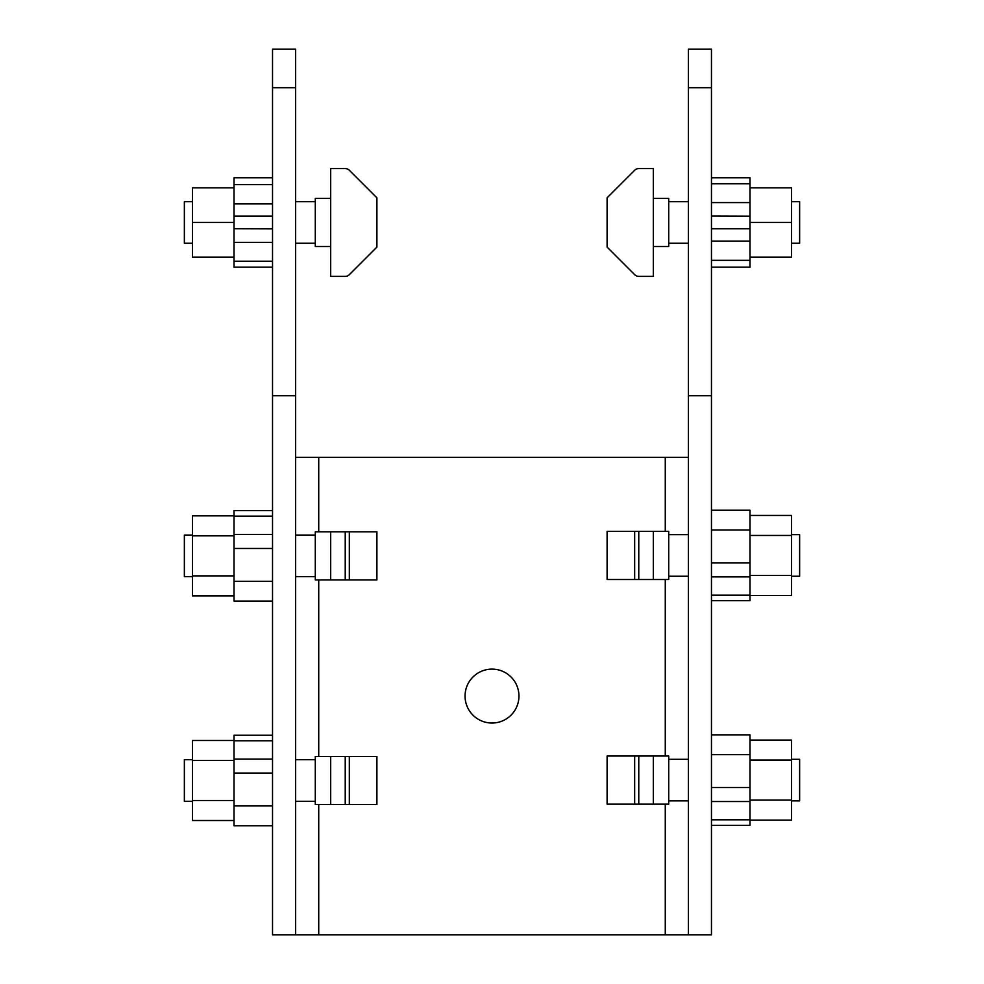 <?xml version="1.0" encoding="UTF-8"?>
<svg xmlns="http://www.w3.org/2000/svg" width="984" height="984" viewBox="0 0 984 984"><rect width="100%" height="100%" fill="white"/><g stroke="black" fill="none" stroke-linecap="round" stroke-linejoin="round"><path stroke-width="1.48" d="M711.469 87.699L688.37 87.699L688.37 49.2L711.469 49.2L711.469 934.8L272.531 934.8L272.531 395.74L295.63 395.74L295.63 934.8M295.63 87.699L272.531 87.699L272.531 49.2L295.63 49.2L295.63 395.74M688.37 87.699L688.37 395.74L711.469 395.74M688.37 934.8L688.37 395.74M688.37 457.351L295.63 457.351M518.949 696.069A26.949 26.949 0 0 1 492 723.031A26.949 26.949 0 0 1 465.051 696.069A26.949 26.949 0 0 1 492 669.12A26.949 26.949 0 0 1 518.949 696.069M272.531 87.699L272.531 395.74M653.314 198.399L668.714 198.399L668.714 246.529L653.314 246.529M711.469 177.784L749.98 177.784L749.98 222.47L791.566 222.47L791.566 187.821L749.98 187.821M749.98 257.119L791.566 257.119L791.566 222.47M749.98 222.47L749.98 267.156L711.469 267.156M791.566 201.683L799.635 201.683L799.635 243.257L791.566 243.257M668.714 243.257L688.37 243.257M688.37 201.683L668.714 201.683M653.314 276.381L653.314 168.559L638.776 168.559A5.806 5.806 0 0 0 634.668 170.269L607.103 197.821L607.103 247.107L634.655 274.659A5.855 5.855 0 0 0 638.801 276.381L653.314 276.381M653.314 168.559L638.776 168.559M607.103 247.107L634.655 274.659M653.314 756.019L668.714 756.019L668.714 804.149L607.103 804.149L607.103 756.019L653.314 756.019L653.314 804.149M749.98 820.102L791.566 820.102L791.566 800.103L749.98 800.103M749.98 740.079L791.566 740.079L791.566 760.079L749.98 760.079M791.566 800.103L791.566 760.079M711.469 734.851L749.98 734.851L749.98 825.33L711.469 825.33L749.98 825.33M791.566 759.304L799.635 759.304L799.635 800.878L791.566 800.878M653.314 531.385L668.714 531.385L668.714 579.514L607.103 579.514L607.103 531.385L653.314 531.385L653.314 579.514M749.98 595.468L791.566 595.468L791.566 575.456L749.98 575.456M749.98 515.444L791.566 515.444L791.566 535.444L749.98 535.444M791.566 575.456L791.566 535.444M711.469 510.204L749.98 510.204L749.98 600.695L711.469 600.695L749.98 600.695M791.566 534.656L799.635 534.656L799.635 576.243L791.566 576.243M330.686 804.568L315.286 804.568L315.286 756.438L376.897 756.438L376.897 804.568L330.686 804.568L330.686 756.438M234.02 740.485L192.433 740.485L192.433 760.497L234.02 760.497M234.02 820.508L192.433 820.508L192.433 800.509L234.02 800.509M192.433 760.497L192.433 800.509M272.531 825.748L234.02 825.748L234.02 735.257L272.531 735.257L234.02 735.257M192.433 801.296L184.365 801.296L184.365 759.709L192.433 759.709M330.686 579.933L315.286 579.933L315.286 531.803L376.897 531.803L376.897 579.933L330.686 579.933L330.686 531.803M234.02 515.85L192.433 515.85L192.433 535.849L234.02 535.849M234.02 595.873L192.433 595.873L192.433 575.874L234.02 575.874M192.433 535.849L192.433 575.874M272.531 601.101L234.02 601.101L234.02 510.622L272.531 510.622L234.02 510.622M192.433 576.649L184.365 576.649L184.365 535.075L192.433 535.075M330.686 246.529L315.286 246.529L315.286 198.399L330.686 198.399M272.531 267.156L234.02 267.156L234.02 222.47L192.433 222.47L192.433 257.119L234.02 257.119M234.02 187.821L192.433 187.821L192.433 222.47M234.02 222.47L234.02 177.784L272.531 177.784M192.433 243.257L184.365 243.257L184.365 201.683L192.433 201.683M315.286 201.683L295.63 201.683M295.63 243.257L315.286 243.257M330.686 168.559L330.686 276.381L345.224 276.381A5.806 5.806 0 0 0 349.332 274.671L376.897 247.107L376.897 197.821L349.345 170.281A5.855 5.855 0 0 0 345.199 168.559L330.686 168.559M330.686 276.381L345.224 276.381M376.897 197.821L349.345 170.281M665.27 457.351L665.27 531.385M665.27 579.514L665.27 756.019M665.27 804.149L665.27 934.8M318.73 457.351L318.73 531.803M318.73 579.933L318.73 756.438M318.73 804.568L318.73 934.8M711.469 183.725L749.98 183.725M711.469 202.581L749.98 202.581M711.469 216.074L749.98 216.197M711.469 228.792L749.98 228.792M711.469 241.105L749.98 241.105M711.469 260.342L749.98 260.342M711.469 754.666L749.98 754.666M711.469 787.483L749.98 787.483M711.469 801.517L749.98 801.517M711.469 819.82L749.98 819.82M638.776 756.019L638.776 804.149M634.668 756.019L634.668 804.149M711.469 530.019L749.98 530.019M711.469 562.848L749.98 562.848M711.469 576.882L749.98 576.882M711.469 595.172L749.98 595.172M638.776 531.385L638.776 579.514M634.668 531.385L634.668 579.514M272.531 805.933L234.02 805.933M272.531 773.104L234.02 773.104M272.531 759.07L234.02 759.07M272.531 740.78L234.02 740.78M345.224 804.568L345.224 756.438M349.332 804.568L349.332 756.438M272.531 581.286L234.02 581.286M272.531 548.469L234.02 548.469M272.531 534.435L234.02 534.435M272.531 516.133L234.02 516.133M345.224 579.933L345.224 531.803M349.332 579.933L349.332 531.803M272.531 261.215L234.02 261.215M272.531 242.359L234.02 242.359M272.531 228.866L234.02 228.743M272.531 216.148L234.02 216.148M272.531 203.836L234.02 203.836M272.531 184.598L234.02 184.598M688.37 800.878L668.714 800.878M688.37 759.304L668.714 759.304M688.37 576.243L668.714 576.243M688.37 534.656L668.714 534.656M295.63 759.709L315.286 759.709M295.63 801.296L315.286 801.296M295.63 535.075L315.286 535.075M295.63 576.649L315.286 576.649"/></g></svg>
